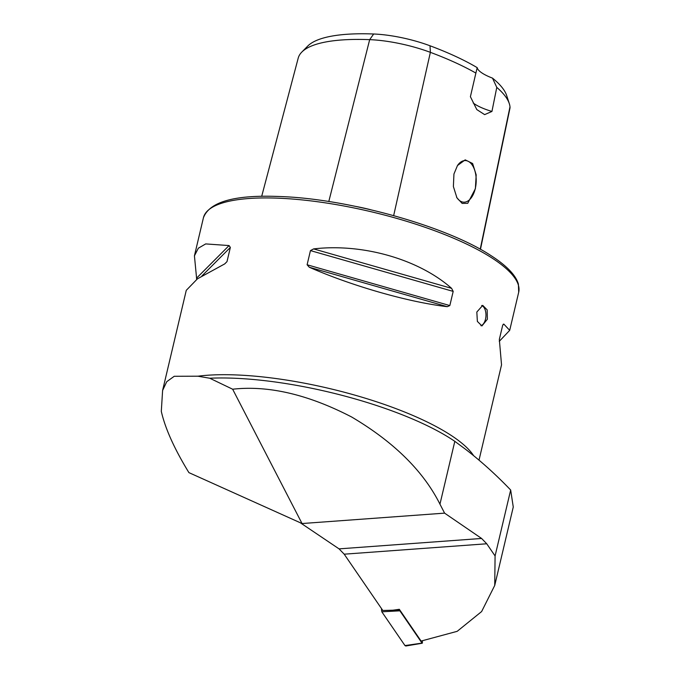 <?xml version="1.0" encoding="UTF-8"?>
<svg xmlns="http://www.w3.org/2000/svg" width="680" height="680" viewBox="0 0 680 680"><rect width="100%" height="100%" fill="white"/><g stroke="black" fill="none" stroke-linecap="round" stroke-linejoin="round"><path stroke-width="1.02" d="M356.192 206.507A66.7 18.292 13.3 0 1 370.311 209.627M233.946 378.216A164.552 45.127 13.3 0 1 454.81 441.337L465.069 448.919C480.709 460.904 495.915 474.606 510.671 490.008L513.264 507.017L494.734 585.429L481.627 611.549L457.181 631.329L421.09 641.07L399.322 609.306L392.853 610.207L382.798 610.479L344.199 554.183L339.056 548.87L300.271 522.741L188.912 472.625C174.386 448.894 165.18 428.468 161.305 411.349L162.605 390.456L166.744 381.684L174.225 376.286L197.897 376.201L209.755 378.233A164.552 45.127 13.3 0 1 233.946 378.216M209.755 378.233L232.645 389.215C268.464 385.203 308.15 394.476 351.688 417.019C393.95 442.051 423.368 471.096 439.96 504.169L444.592 513.137L481.601 538.458L486.744 543.779L495.083 555.951L494.734 585.429M481.669 305.507A10.285 5.729 -87.7 0 1 485.503 319.183A10.285 5.729 -87.7 0 1 480.896 325.712M476.825 312.035L482.74 305.379L487.177 309.893L487.364 319.251L481.933 325.933L477.368 321.411L476.825 312.035M475.379 188.717L476.187 174.879L472.625 163.514L465.196 159.859L457.478 165.537L453.934 174.037L453.39 186.558L456.935 197.829L462.162 203.413L467.729 203.303L475.379 188.717M456.552 197.106A20.825 11.611 92.3 0 0 463.76 202.19A20.825 11.611 92.3 0 0 475.252 188.683A20.825 11.611 92.3 0 0 465.4 160.565A20.825 11.611 92.3 0 0 457.444 165.589M162.605 390.456L186.269 290.334L197.446 278.825L224.731 263.899L227.001 261.604L230.35 247.435L229.066 245.565L205.7 243.916L198.356 248.191L194.429 255.825L196.698 279.344M451.596 288.346C418.693 259.207 362.55 243.168 313.616 248.905L310.454 250.597L307.105 264.767L309.281 267.24C352.401 286.127 408.536 302.175 447.262 306.68L449.837 305.567L453.186 291.397L451.596 288.346L313.616 248.905M499.264 341.343L509.694 330.352L503.829 324.096L503.149 324.3M502.681 325.244L503.829 324.096L502.681 325.269L499.333 339.439L501.534 364.863L479.017 460.113M232.645 389.215L302.048 523.54L444.592 513.137M492.498 78.123L496.783 87.388A155.338 42.602 13.3 0 1 509.294 103.606L506.685 95.566A150.883 41.378 13.3 0 0 492.498 78.123A30.855 8.457 13.3 0 1 477.198 67.651A150.883 41.378 13.3 0 0 430.024 45.781L430.372 52.343A155.338 42.602 13.3 0 1 475.881 73.083L477.198 67.651M261.698 196.325L298.205 58.123A155.338 42.602 13.3 0 1 301.81 52.08L307.743 46.061A150.883 41.378 13.3 0 1 373.668 34A57.809 15.852 13.3 0 1 430.024 45.781M496.783 87.388L491.938 111.444L484.619 114.622L476.808 109.573L470.398 96.704L475.881 73.083M509.294 103.606A155.338 42.602 13.3 0 1 509.991 106.845A62.262 17.076 13.3 0 1 509.923 108.358L480.462 249.339M301.81 52.08A155.338 42.602 13.3 0 1 369.673 39.652A62.262 17.076 13.3 0 1 430.372 52.343L393.661 215.602M491.938 111.444A30.855 8.457 13.3 0 1 473.187 102.978M510.671 490.008L495.083 555.951M422.246 643.221L405.824 646L404.974 645.575L381.82 611.804L381.514 608.617M381.429 610.087L382.508 610.071M391.059 610.258L399.806 610.019M404.974 645.575L422.025 643.11L399.882 610.818L381.82 611.804M422.611 640.654L422.025 643.11L422.493 642.736M399.789 610.385L399.882 610.818M454.81 441.337L439.96 504.169M518.696 292.264L518.389 284.045C517.089 279.684 514.31 275.255 510.042 270.767C505.265 265.719 498.822 260.601 490.705 255.425C446.318 226.117 347.344 198.569 279.454 196.511C234.847 194.667 209.508 201.739 203.43 217.736A161.976 44.421 13.3 0 1 278.035 198.178A161.976 44.421 13.3 0 1 442.425 233.665A161.976 44.421 13.3 0 1 518.696 292.264L509.694 330.352M473.552 455.566A161.976 44.421 -166.7 0 0 236.249 374.944A161.976 44.421 -166.7 0 0 197.897 376.201M344.199 554.183L486.744 543.779M339.056 548.87L481.601 538.458M509.991 106.845L480.225 249.212M373.668 34L369.673 39.652L328.797 201.526M453.186 291.397L310.454 250.597M449.837 305.567L307.105 264.767M447.262 306.68L309.281 267.24M227.001 261.604L224.698 263.916M230.35 247.435L201.952 275.918M229.066 245.565L196.469 278.256M203.43 217.736L194.429 255.825"/></g></svg>
